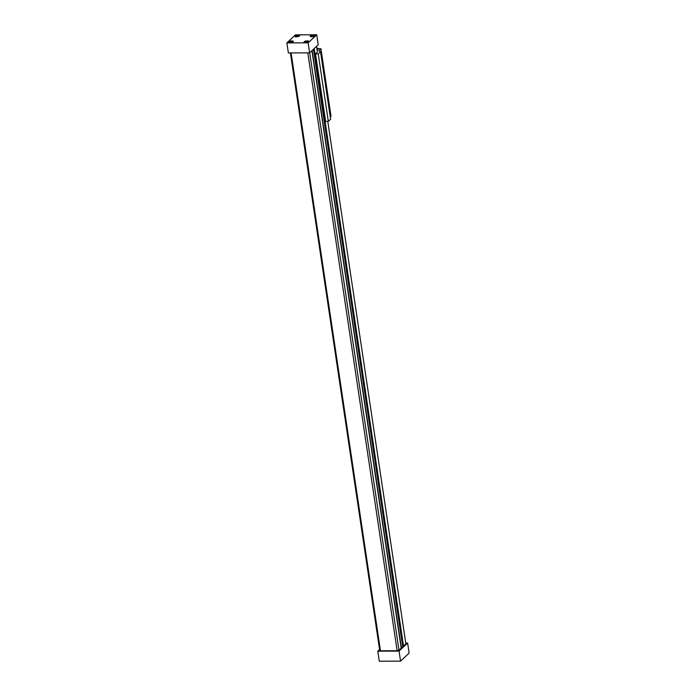 <?xml version="1.0" encoding="UTF-8"?>
<svg xmlns="http://www.w3.org/2000/svg" width="696" height="696" viewBox="0 0 696 696"><rect width="100%" height="100%" fill="white"/><g stroke="black" fill="none" stroke-linecap="round" stroke-linejoin="round"><path stroke-width="1.04" d="M311.912 50.73L401.2 648.167L398.991 650.238L309.703 52.8M401.131 647.732L402.688 646.471L313.444 49.303M314.227 48.572L403.515 646.001L402.645 646.201M403.01 645.862L313.8 48.964M401.366 647.706L312.121 50.538M379.564 649.498L377.78 651.178L399.043 651.099L400.539 661.13L409.126 653.092L407.63 643.069L405.742 643.069M399.043 651.099L407.63 643.069M377.78 651.178L379.276 661.2L400.539 661.13M296.252 36.349L297.044 35.609L298.349 35.974L296.252 36.349M299.341 35.966A2.314 0.731 -8.5 0 0 299.506 35.635A2.314 0.731 -8.5 0 0 297.105 35.252A2.314 0.731 -8.5 0 0 294.921 36.314A2.314 0.731 -8.5 0 0 296.827 36.758A2.314 0.731 -8.5 0 0 299.341 35.966M308.137 42.83L316.724 34.8L295.461 34.87L286.874 42.908L308.137 42.83L309.633 52.861L318.22 44.822L316.724 34.8M309.633 52.861L288.37 52.931L286.874 42.908M313.722 35.922L311.46 35.922L313.722 35.922M314.714 35.914A2.314 0.731 -8.5 0 0 314.879 35.583A2.314 0.731 -8.5 0 0 312.478 35.192A2.314 0.731 -8.5 0 0 310.303 36.262A2.314 0.731 -8.5 0 0 312.208 36.705A2.314 0.731 -8.5 0 0 314.714 35.914M290.041 42.16L290.832 41.412L292.137 41.777L290.041 42.16M293.129 41.777A2.314 0.731 -8.5 0 0 293.294 41.438A2.314 0.731 -8.5 0 0 290.893 41.055A2.314 0.731 -8.5 0 0 288.718 42.125A2.314 0.731 -8.5 0 0 290.624 42.569A2.314 0.731 -8.5 0 0 293.129 41.777M305.422 42.108L306.214 41.36L307.519 41.725L305.422 42.108M308.511 41.725A2.314 0.731 -8.5 0 0 308.676 41.386A2.314 0.731 -8.5 0 0 306.275 41.003A2.314 0.731 -8.5 0 0 304.091 42.073A2.314 0.731 -8.5 0 0 305.996 42.517A2.314 0.731 -8.5 0 0 308.511 41.725M308.589 41.725A2.401 0.766 171.5 0 1 305.988 42.543A2.401 0.766 171.5 0 1 304.004 42.091A2.401 0.766 171.5 0 1 306.266 40.977A2.401 0.766 171.5 0 1 308.763 41.377A2.401 0.766 171.5 0 1 308.589 41.725M293.216 41.777A2.401 0.766 171.5 0 1 290.606 42.595A2.401 0.766 171.5 0 1 288.623 42.143A2.401 0.766 171.5 0 1 290.893 41.029A2.401 0.766 171.5 0 1 293.381 41.429A2.401 0.766 171.5 0 1 293.216 41.777M314.801 35.914A2.401 0.766 171.5 0 1 312.191 36.74A2.401 0.766 171.5 0 1 310.207 36.279A2.401 0.766 171.5 0 1 312.478 35.165A2.401 0.766 171.5 0 1 314.966 35.566A2.401 0.766 171.5 0 1 314.801 35.914M299.419 35.966A2.401 0.766 171.5 0 1 296.818 36.792A2.401 0.766 171.5 0 1 294.834 36.331A2.401 0.766 171.5 0 1 297.096 35.218A2.401 0.766 171.5 0 1 299.593 35.618A2.401 0.766 171.5 0 1 299.419 35.966M312.417 35.557L312.53 36.296M306.214 41.36L306.318 42.099M290.832 41.412L290.945 42.152M297.044 35.609L297.157 36.349M403.515 646.001L405.855 643.809L327.781 121.4M398.991 650.238L397.146 650.734L380.468 650.795L379.685 650.308L290.406 52.931M380.468 650.795L291.111 52.922M307.797 52.87L397.146 650.734M316.567 46.371L317.428 52.139M317.115 49.668L317.185 50.138M317.376 51.808L315.549 53.897L318.229 53.888L320.525 51.739L318.864 50.695L320.926 48.772L331.018 116.276L330.278 116.971M320.525 51.739L330.617 119.251L328.321 121.4L325.632 121.409L315.549 53.897M320.926 48.772L316.854 48.294M317.141 50.182L318.246 49.146L316.985 49.155M328.321 121.4L318.229 53.888"/></g></svg>
